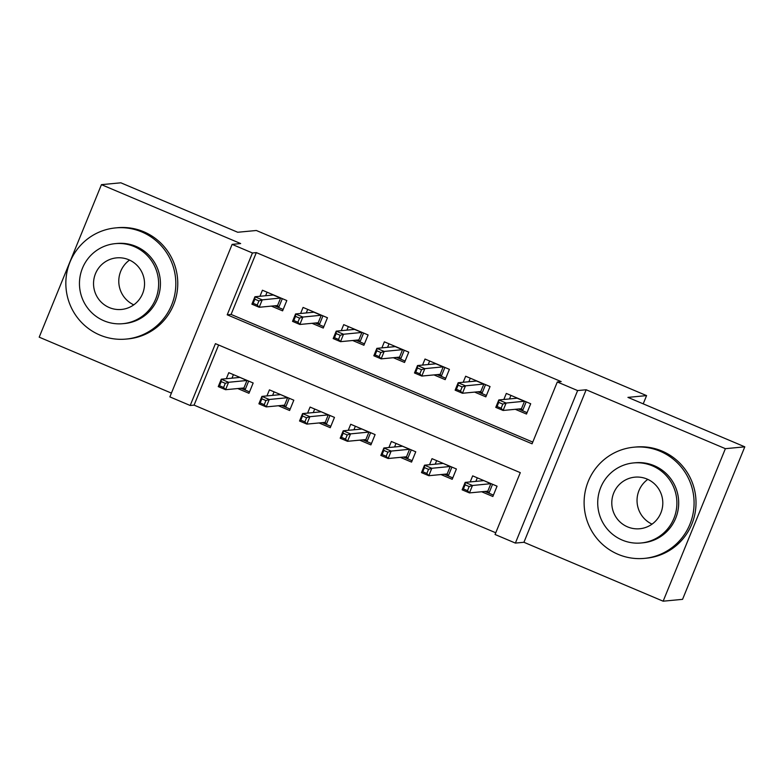 <?xml version="1.0" encoding="UTF-8"?>
<svg xmlns="http://www.w3.org/2000/svg" width="784" height="784" viewBox="0 0 784 784"><rect width="100%" height="100%" fill="white"/><g stroke="black" fill="none" stroke-linecap="round" stroke-linejoin="round"><path stroke-width="1.18" d="M190.198 405.495L169.873 396.89L232.123 244.373L252.438 252.977L227.213 314.805L532.071 443.803L557.306 381.975L577.622 390.569L515.382 543.087L495.057 534.492L520.292 472.654L215.433 343.657L190.198 405.495L194.089 405.122L495.762 532.777M643.213 403.848L646.575 395.606L256.348 230.496L237.719 232.26L120.854 182.809L101.44 184.652L39.2 337.169L171.422 393.117M646.575 395.606L627.935 397.38L744.8 446.831L682.56 599.348L663.146 601.191L725.386 448.673L586.167 389.766L577.622 390.569M586.167 389.766L523.928 542.283L663.146 601.191M523.928 542.283L515.382 543.087M744.8 446.831L725.386 448.673M271.391 306.113L282.603 310.856L286.807 300.546L262.424 290.227L259.955 296.274M312.042 323.312L323.253 328.055L327.457 317.745L303.065 307.426L300.605 313.473M352.682 340.511L363.903 345.254L368.108 334.954L343.715 324.635L341.256 330.672M393.333 357.71L404.544 362.453L408.758 352.153L384.366 341.834L381.896 347.871M433.983 374.909L445.194 379.652L449.399 369.352L425.016 359.033L422.547 365.07M474.634 392.108L485.845 396.851L490.049 386.551L465.657 376.232L463.197 382.269M481.631 491.754L492.852 496.497L497.056 486.188L472.664 475.868L470.194 481.915M440.99 474.555L452.201 479.298L456.406 468.989L432.013 458.669L429.554 464.716M400.34 457.356L411.551 462.099L415.755 451.79L391.373 441.47L388.903 447.517M359.689 440.147L370.901 444.9L375.105 434.591L350.722 424.271L348.253 430.318M319.039 422.948L330.26 427.701L334.464 417.392L310.072 407.072L307.602 413.119M278.398 405.749L289.61 410.493L293.814 400.193L269.422 389.873L266.962 395.91M218.618 345.009L194.089 405.122M237.748 388.55L248.959 393.294L253.163 382.994L228.781 372.674L226.311 378.711M557.306 381.975L561.187 381.602L256.329 252.605L231.094 314.433L532.767 442.088M515.274 409.307L526.495 414.05L530.699 403.75L506.307 393.431L503.847 399.468M232.123 244.373L240.659 243.559L101.44 184.652M256.329 252.605L252.438 252.977M231.094 314.433L227.213 314.805M509.502 398.938L510.952 395.391M515.705 398.35L516.029 397.547M526.191 401.839L522.565 410.738L527.064 412.649M518.459 409.003L522.565 410.738L521.458 408.719L524.486 401.3L517.166 398.203L498.8 399.948L506.121 403.045L524.712 401.212M502.809 404.103L506.121 403.045L503.093 410.463L495.772 407.366L498.8 399.948L498.751 402.378L497.066 406.504L501.133 408.229L502.809 404.103L498.751 402.378M501.133 408.229L503.093 410.463L521.458 408.719M495.772 407.366L497.066 406.504M477.309 477.838L475.859 481.376M493.42 495.086L484.816 491.45M492.548 484.287L488.922 493.185L487.815 491.166L490.843 483.748L483.463 480.445M482.062 480.788L482.385 479.984M467.489 490.666L469.165 486.541L465.098 484.826L463.422 488.942L467.489 490.666L469.449 492.911L462.129 489.814L465.157 482.395L472.478 485.492L469.449 492.911L487.815 491.166M469.165 486.541L472.478 485.492L491.068 483.659M465.098 484.826L465.157 482.395L483.522 480.651M463.422 488.942L462.129 489.814M652.053 524.143A25.911 25.509 84.6 0 1 647.8 479.377M618.066 554.317A55.84 54.978 -95.4 0 0 644.37 558.384A55.84 54.978 -95.4 0 0 693.477 511.197A55.84 54.978 -95.4 0 0 660.118 451.261A55.84 54.978 -95.4 0 0 633.815 447.203A55.84 54.978 -95.4 0 0 584.707 494.39A55.84 54.978 -95.4 0 0 618.066 554.317M644.37 558.384L646.31 558.198A55.84 54.978 -95.4 0 0 695.418 511.011A55.84 54.978 -95.4 0 0 662.059 451.084A55.84 54.978 -95.4 0 0 635.765 447.017L633.815 447.203M633.511 462.932L635.295 462.766A40.2 39.582 84.6 0 1 654.238 465.696A40.2 39.582 84.6 0 1 678.258 508.836A40.2 39.582 84.6 0 1 642.89 542.812L641.106 542.989A40.2 39.582 -95.4 0 0 676.465 509.012A40.2 39.582 -95.4 0 0 652.445 465.863A40.2 39.582 -95.4 0 0 633.511 462.932A40.2 39.582 -95.4 0 0 598.153 496.909A40.2 39.582 -95.4 0 0 622.173 540.058A40.2 39.582 -95.4 0 0 641.106 542.989M647.065 479.053A25.911 25.509 -95.4 0 0 612.069 499.065A25.911 25.509 -95.4 0 0 639.754 528.749A25.911 25.509 -95.4 0 0 647.065 479.053M133.79 304.849A25.911 25.509 84.6 0 1 129.546 260.082M99.803 335.023A55.84 54.978 -95.4 0 0 126.106 339.08A55.84 54.978 -95.4 0 0 175.224 291.893A55.84 54.978 -95.4 0 0 141.865 231.966A55.84 54.978 -95.4 0 0 115.562 227.909A55.84 54.978 -95.4 0 0 66.444 275.096A55.84 54.978 -95.4 0 0 99.803 335.023M126.106 339.08L128.047 338.904A55.84 54.978 -95.4 0 0 177.164 291.717A55.84 54.978 -95.4 0 0 143.805 231.78A55.84 54.978 -95.4 0 0 117.502 227.723L115.562 227.909M115.248 243.638L117.032 243.471A40.2 39.582 84.6 0 1 135.975 246.392A40.2 39.582 84.6 0 1 159.995 289.541A40.2 39.582 84.6 0 1 124.627 323.518L122.843 323.684A40.2 39.582 -95.4 0 0 158.201 289.717A40.2 39.582 -95.4 0 0 134.191 246.568A40.2 39.582 -95.4 0 0 115.248 243.638A40.2 39.582 -95.4 0 0 79.89 277.614A40.2 39.582 -95.4 0 0 103.909 320.764A40.2 39.582 -95.4 0 0 122.843 323.684M128.801 259.759A25.911 25.509 -95.4 0 0 93.815 279.761A25.911 25.509 -95.4 0 0 121.491 309.455A25.911 25.509 -95.4 0 0 128.801 259.759M468.861 381.739L470.302 378.192M475.055 381.151L475.388 380.348M485.541 384.64L481.915 393.539L486.413 395.45M477.819 391.804L481.915 393.539L480.808 391.52L483.836 384.101L476.515 381.004L458.16 382.749L465.471 385.846L484.061 384.013M462.168 386.904L465.471 385.846L462.442 393.264L455.132 390.167L458.16 382.749L458.101 385.179L456.415 389.305L460.482 391.03L462.168 386.904L458.101 385.179M460.482 391.03L462.442 393.264L480.808 391.52M455.132 390.167L456.415 389.305M428.211 364.531L429.652 360.993M434.405 363.943L434.738 363.139M444.9 367.441L441.265 376.34L445.773 378.251M437.168 374.605L441.265 376.34L440.157 374.321L443.185 366.902L435.875 363.805L417.509 365.55L424.82 368.647L443.421 366.814M421.518 369.705L424.82 368.647L421.792 376.065L414.481 372.968L417.509 365.55L417.451 367.98L415.765 372.106L419.832 373.821L421.518 369.705L417.451 367.98M419.832 373.821L421.792 376.065L440.157 374.321M414.481 372.968L415.765 372.106M387.561 347.332L389.011 343.794M393.764 346.744L394.087 345.94M404.25 350.242L400.614 359.141L405.122 361.052M396.518 357.406L400.614 359.141L399.517 357.122L402.545 349.703L395.224 346.606L376.859 348.351L384.18 351.448L402.77 349.615M380.867 352.506L384.18 351.448L381.151 358.866L373.831 355.769L376.859 348.351L376.8 350.781L375.124 354.907L379.182 356.622L380.867 352.506L376.8 350.781M379.182 356.622L381.151 358.866L399.517 357.122M373.831 355.769L375.124 354.907M346.91 330.133L348.361 326.595M353.114 329.545L353.437 328.741M363.6 333.043L359.974 341.942L364.472 343.853M355.867 340.207L359.974 341.942L358.866 339.923L361.894 332.504L354.574 329.407L336.209 331.152L343.529 334.249L362.12 332.416M340.217 335.307L343.529 334.249L340.501 341.667L333.18 338.57L336.209 331.152L336.16 333.582L334.474 337.708L338.541 339.423L340.217 335.307L336.16 333.582M338.541 339.423L340.501 341.667L358.866 339.923M333.18 338.57L334.474 337.708M436.659 460.639L435.218 464.177M452.77 477.887L444.175 474.251M451.898 467.088L448.272 475.986L447.164 473.967L450.192 466.549L442.823 463.246M441.412 463.589L441.745 462.785M426.839 473.467L428.525 469.342L424.458 467.627L422.772 471.743L426.839 473.467L428.799 475.712L421.488 472.615L424.507 465.196L431.827 468.283L428.799 475.712L447.164 473.967M428.525 469.342L431.827 468.283L450.418 466.46M424.458 467.627L424.507 465.196L442.872 463.452M422.772 471.743L421.488 472.615M396.008 443.44L394.568 446.978M412.129 460.688L403.525 457.052M411.257 449.889L407.621 458.787L406.514 456.768L409.542 449.35L402.172 446.047M400.761 446.39L401.094 445.586M386.189 456.268L387.874 452.143L383.807 450.428L382.122 454.544L386.189 456.268L388.149 458.513L380.838 455.416L383.866 447.987L391.177 451.084L388.149 458.513L406.514 456.768M387.874 452.143L391.177 451.084L409.777 449.261M383.807 450.428L383.866 447.987L402.231 446.253M382.122 454.544L380.838 455.416M355.368 426.231L353.917 429.779M371.479 443.489L362.874 439.853M370.607 432.69L366.971 441.588L365.873 439.569L368.901 432.151L361.522 428.838M360.121 429.191L360.444 428.387M345.538 439.069L347.224 434.944L343.157 433.229L341.481 437.345L345.538 439.069L347.508 441.304L340.187 438.217L343.216 430.788L350.536 433.885L347.508 441.304L365.873 439.569M347.224 434.944L350.536 433.885L369.127 432.062M343.157 433.229L343.216 430.788L361.581 429.054M341.481 437.345L340.187 438.217M314.717 409.032L313.267 412.58M330.828 426.29L322.224 422.654M329.956 415.491L326.33 424.389L325.223 422.37L328.251 414.942L320.872 411.639M319.47 411.992L319.794 411.188M304.898 421.87L306.573 417.745L302.506 416.03L300.831 420.146L304.898 421.87L306.858 424.105L299.537 421.008L302.565 413.589L309.886 416.686L306.858 424.105L325.223 422.37M306.573 417.745L309.886 416.686L328.476 414.863M302.506 416.03L302.565 413.589L320.93 411.855M300.831 420.146L299.537 421.008M306.27 312.934L307.71 309.396M312.463 312.346L312.796 311.542M322.949 315.844L319.323 324.743L323.821 326.654M315.227 323.008L319.323 324.743L318.216 322.724L321.244 315.305L313.923 312.208L295.568 313.953L302.879 317.05L321.469 315.217M299.576 318.108L302.879 317.05L299.851 324.468L292.54 321.371L295.568 313.953L295.509 316.383L293.824 320.509L297.891 322.224L299.576 318.108L295.509 316.383M297.891 322.224L299.851 324.468L318.216 322.724M292.54 321.371L293.824 320.509M274.067 391.833L272.626 395.381M290.178 409.091L281.583 405.446M289.306 398.282L285.68 407.18L284.572 405.161L287.601 397.743L280.231 394.44M278.82 394.793L279.153 393.989M264.247 404.671L265.933 400.546L261.866 398.821L260.18 402.947L264.247 404.671L266.207 406.906L258.896 403.809L261.915 396.39L269.235 399.487L266.207 406.906L284.572 405.161M265.933 400.546L269.235 399.487L287.826 397.664M261.866 398.821L261.915 396.39L280.28 394.646M260.18 402.947L258.896 403.809M265.619 295.735L267.06 292.197M271.813 295.147L272.146 294.343M282.309 298.645L278.673 307.544L283.181 309.445M274.576 305.809L278.673 307.544L277.565 305.525L280.594 298.106L273.283 295.009L254.918 296.754L262.228 299.851L280.829 298.018M258.926 300.909L262.228 299.851L259.2 307.269L251.889 304.172L254.918 296.754L254.859 299.184L253.173 303.31L257.24 305.025L258.926 300.909L254.859 299.184M257.24 305.025L259.2 307.269L277.565 305.525M251.889 304.172L253.173 303.31M233.416 374.634L231.976 378.182M249.537 391.892L240.933 388.247M248.665 381.083L245.029 389.981L243.922 387.962L246.95 380.544L239.581 377.241M238.169 377.594L238.503 376.79M223.597 387.472L225.282 383.347L221.215 381.622L219.53 385.748L223.597 387.472L225.557 389.707L218.246 386.61L221.274 379.191L228.585 382.288L225.557 389.707L243.922 387.962M225.282 383.347L228.585 382.288L247.185 380.456M221.215 381.622L221.274 379.191L239.639 377.447M219.53 385.748L218.246 386.61"/></g></svg>
